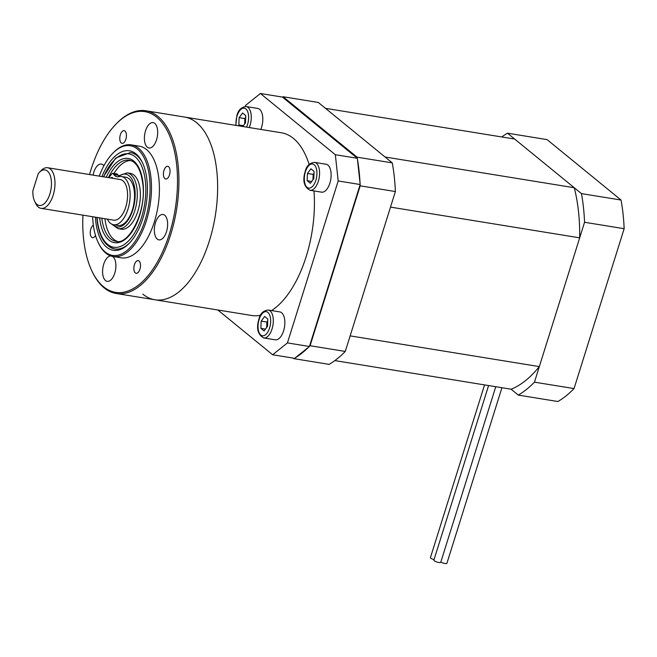 <?xml version="1.0" encoding="UTF-8"?>
<svg xmlns="http://www.w3.org/2000/svg" width="657" height="657" viewBox="0 0 657 657"><rect width="100%" height="100%" fill="white"/><g stroke="black" fill="none" stroke-linecap="round" stroke-linejoin="round"><path stroke-width="0.99" d="M293.268 358.114L293.934 358.656L329.132 364.372A138.832 69.231 -80.8 0 0 345.27 351.438L310.079 345.722L360.184 185.832L395.383 191.548L345.27 351.438M318.3 102.459L392.27 162.887L357.08 157.171L283.11 96.743L318.3 102.459M395.383 191.548A138.832 69.231 -80.8 0 0 392.27 162.887M357.08 157.171A138.832 69.231 99.2 0 1 357.268 158.222M357.424 159.125A138.832 69.231 99.2 0 1 360.085 183.681M360.135 184.666A138.832 69.231 99.2 0 1 360.184 185.832M282.469 97.121A138.832 69.231 99.2 0 1 283.11 96.743M310.079 345.722A138.832 69.231 99.2 0 1 309.472 346.338M308.946 346.863A138.832 69.231 99.2 0 1 295.116 357.95M294.517 358.311A138.832 69.231 99.2 0 1 293.934 358.656M484.554 384.903L430.434 557.588A3.597 0.862 17.4 0 0 434.047 559.616M488.594 385.56L433.875 560.166A3.597 0.862 17.4 0 0 435.394 561.423A3.597 0.862 17.4 0 0 438.851 562.499A3.597 0.862 17.4 0 0 440.74 562.318L495.772 386.727M440.831 562.047A3.597 0.862 17.4 0 0 445.011 563.501A3.597 0.862 17.4 0 0 446.9 563.32L501.932 387.72M518.307 395.095L557.9 401.526A138.832 69.231 -80.8 0 0 574.046 388.583L534.453 382.16A138.832 69.231 99.2 0 1 518.307 395.095L511.105 389.215L334.865 360.594M581.453 193.61L507.475 133.182L547.076 139.613L621.046 200.04L581.453 193.61A138.832 69.231 99.2 0 1 584.558 222.271L624.15 228.702A138.832 69.231 -80.8 0 0 621.046 200.04M534.453 382.16L584.558 222.271M574.046 388.583L624.15 228.702M501.743 136.968A138.832 69.231 99.2 0 1 507.475 133.182M325.502 108.348L514.677 139.062L574.251 187.73L385.076 157.007L325.502 108.348M390.504 207.111L579.679 237.834L539.323 366.598L350.148 335.875L390.504 207.111M539.323 366.598A129.059 64.361 99.2 0 1 511.105 389.215M574.251 187.73A129.059 64.361 99.2 0 1 579.679 237.834M313.989 173.645A6.43 3.203 -80.8 0 0 313.586 174.737A6.43 3.203 -80.8 0 0 313.019 178.014A6.43 3.203 -80.8 0 0 313.077 179.632M314.539 162.369L326.086 164.242A14.142 7.055 99.2 0 1 329.88 183.155A14.142 7.055 99.2 0 1 321.552 192.156L310.005 190.284A14.142 7.055 99.2 0 0 318.333 181.275A14.142 7.055 99.2 0 0 314.539 162.369C309.578 162.895 306.458 165.934 305.193 171.477C302.409 180.642 304.01 186.908 310.005 190.284M312.954 179.796L313.159 174.392L314.005 173.251M307.164 180.716L307.443 173.456L310.892 168.808L314.079 171.403L313.8 178.655L310.342 183.311L307.164 180.716L311.722 181.455M313.159 174.392L307.443 173.456M245.677 117.841A6.43 3.203 -80.8 0 0 245.266 118.933A6.43 3.203 -80.8 0 0 244.708 122.21A6.43 3.203 -80.8 0 0 244.757 123.828M249.258 127.557A14.142 7.055 99.2 0 0 250.013 125.471A14.142 7.055 99.2 0 0 246.219 106.565L257.766 108.438A14.142 7.055 99.2 0 1 261.56 127.351A14.142 7.055 99.2 0 1 260.804 129.437M244.634 123.992L244.839 118.589L245.693 117.439M240.314 126.103L238.852 124.912L239.123 117.652L242.581 113.004L245.759 115.599L245.488 122.851L242.77 126.505M243.41 125.651L238.852 124.912M244.839 118.589L239.123 117.652M267.719 321.306A6.43 3.203 -80.8 0 0 267.309 322.398A6.43 3.203 -80.8 0 0 266.75 325.675A6.43 3.203 -80.8 0 0 266.799 327.293M268.261 310.03L279.808 311.903A14.142 7.055 99.2 0 1 283.602 330.816A14.142 7.055 99.2 0 1 275.275 339.825L263.728 337.944A14.142 7.055 99.2 0 0 272.055 328.935A14.142 7.055 99.2 0 0 268.261 310.03C263.301 310.556 260.188 313.594 258.924 319.138C256.131 328.303 257.733 334.577 263.728 337.944M266.676 327.457L266.882 322.053L267.736 320.912M260.886 328.377L261.166 321.125L264.623 316.469L267.801 319.064L267.53 326.315L264.073 330.972L260.886 328.377L265.453 329.116M266.882 322.053L261.166 321.125M287.429 342.913L309.422 346.485L294.64 358.336L272.639 354.764L287.429 342.913L338.183 180.954L335.333 154.707L260.41 93.499L245.619 105.35L245.258 106.5M335.333 154.707L357.334 158.28L282.403 97.072L260.41 93.499M309.422 346.485L360.176 184.527L338.183 180.954M217.828 309.989L272.639 354.764M357.334 158.28L360.176 184.527M82.946 215.159A91.528 45.637 -80.8 0 0 92.226 271.67A91.528 45.637 -80.8 0 0 103.568 286.772A91.528 45.637 -80.8 0 0 169.366 234.023A91.528 45.637 -80.8 0 0 156.711 117.192A91.528 45.637 -80.8 0 0 116.223 123.877L116.946 123.138A92.555 46.154 99.2 0 1 145.854 110.77L184.576 117.053A92.555 46.154 99.2 0 1 196.607 122.67A92.555 46.154 -80.8 0 0 184.576 117.053L281.36 132.771A92.555 46.154 99.2 0 1 293.392 138.389A92.555 46.154 99.2 0 1 309.135 164.455M313.989 190.932A92.555 46.154 99.2 0 1 271.555 310.564M260.566 315.245A92.555 46.154 99.2 0 1 251.688 315.491L154.896 299.773A92.555 46.154 99.2 0 1 142.865 294.155M196.607 122.67A92.555 46.154 99.2 0 1 212.769 228.513A92.555 46.154 99.2 0 1 154.896 299.773A92.555 46.154 -80.8 0 0 212.769 228.513A92.555 46.154 -80.8 0 0 196.607 122.67M101.999 176.577A50.392 25.13 99.2 0 1 135.974 153.869A50.392 25.13 99.2 0 1 142.216 162.189A50.392 25.13 99.2 0 1 129.002 243.558A50.392 25.13 99.2 0 1 106.713 247.237A50.392 25.13 99.2 0 1 95.405 217.18M136.845 155.52A48.848 24.358 -80.8 0 0 130.488 152.547A48.848 24.358 99.2 0 1 142.553 162.895A48.848 24.358 -80.8 0 0 136.845 155.52M92.653 216.736A55.533 27.693 -80.8 0 0 98.336 242.835A55.533 27.693 -80.8 0 0 105.219 252.001A55.533 27.693 -80.8 0 0 145.14 219.996A55.533 27.693 -80.8 0 0 137.461 149.106A55.533 27.693 -80.8 0 0 112.897 153.163A55.533 27.693 -80.8 0 0 99.248 176.125M112.897 153.163L113.62 152.432A56.559 28.202 99.2 0 1 131.285 144.869A56.559 28.202 99.2 0 1 138.643 148.301A56.559 28.202 99.2 0 1 148.523 212.975A56.559 28.202 99.2 0 1 113.152 256.526A56.559 28.202 99.2 0 1 105.802 253.093A56.559 28.202 99.2 0 1 98.788 243.763L98.336 242.835M145.854 110.77A92.555 46.154 99.2 0 1 157.894 116.388A92.555 46.154 99.2 0 1 174.056 222.222A92.555 46.154 99.2 0 1 116.182 293.482A92.555 46.154 99.2 0 1 104.151 287.865A92.555 46.154 99.2 0 1 92.678 272.598L92.226 271.67M168.603 166.697A6.43 3.203 -80.8 0 0 167.765 166.303A6.43 3.203 -80.8 0 0 163.749 171.255A6.43 3.203 -80.8 0 0 164.866 178.605A6.43 3.203 -80.8 0 0 165.704 178.991A6.43 3.203 -80.8 0 0 169.72 174.048A6.43 3.203 -80.8 0 0 168.603 166.697M124.97 131.055A6.43 3.203 -80.8 0 0 124.132 130.661A6.43 3.203 -80.8 0 0 120.116 135.613A6.43 3.203 -80.8 0 0 121.233 142.963A6.43 3.203 -80.8 0 0 122.071 143.349A6.43 3.203 -80.8 0 0 126.095 138.405A6.43 3.203 -80.8 0 0 124.97 131.055M93.36 225.22A6.43 3.203 -80.8 0 0 90.338 231.092A6.43 3.203 -80.8 0 0 91.684 237.267A6.43 3.203 -80.8 0 0 92.514 237.662A6.43 3.203 -80.8 0 0 95.503 235.461M139.046 261.001A6.43 3.203 -80.8 0 0 138.208 260.615A6.43 3.203 -80.8 0 0 134.192 265.559A6.43 3.203 -80.8 0 0 135.317 272.91A6.43 3.203 -80.8 0 0 136.147 273.304A6.43 3.203 -80.8 0 0 140.171 268.352A6.43 3.203 -80.8 0 0 139.046 261.001M154.773 123.385A12.853 6.414 -80.8 0 0 153.097 122.604A12.853 6.414 -80.8 0 0 145.066 132.509A12.853 6.414 -80.8 0 0 147.308 147.201A12.853 6.414 -80.8 0 0 148.975 147.981A12.853 6.414 -80.8 0 0 157.015 138.085A12.853 6.414 -80.8 0 0 154.773 123.385M103.888 165.794A12.853 6.414 -80.8 0 0 103.018 164.874A12.853 6.414 -80.8 0 0 101.35 164.094A12.853 6.414 -80.8 0 0 93.072 175.123M110.819 255.934A12.853 6.414 -80.8 0 0 103.157 266.348A12.853 6.414 -80.8 0 0 105.514 280.58A12.853 6.414 -80.8 0 0 107.181 281.36A12.853 6.414 -80.8 0 0 115.221 271.456A12.853 6.414 -80.8 0 0 112.971 256.764A12.853 6.414 -80.8 0 0 112.446 256.394M164.726 215.274A12.853 6.414 -80.8 0 0 163.051 214.494A12.853 6.414 -80.8 0 0 155.019 224.39A12.853 6.414 -80.8 0 0 157.261 239.091A12.853 6.414 -80.8 0 0 158.937 239.871A12.853 6.414 -80.8 0 0 166.968 229.975A12.853 6.414 -80.8 0 0 164.726 215.274M113.152 256.526L121.077 257.815A56.559 28.202 -80.8 0 0 156.44 214.264A56.559 28.202 -80.8 0 0 146.56 149.582A56.559 28.202 -80.8 0 0 139.21 146.15L131.285 144.869M116.223 123.877A91.528 45.637 -80.8 0 0 89.541 174.548M108.479 246.022A48.848 24.358 -80.8 0 0 114.835 248.987A48.848 24.358 -80.8 0 0 129.552 242.991A48.848 24.358 99.2 0 1 114.835 248.987C104.479 246.318 98.484 235.838 96.842 217.549L96.834 217.41M47.378 171.025A17.994 8.976 -80.8 0 0 39.42 172.331A17.994 8.976 -80.8 0 0 38.229 173.703L32.85 190.883A17.994 8.976 -80.8 0 0 34.698 201.395A17.994 8.976 -80.8 0 0 36.932 204.368A17.994 8.976 -80.8 0 0 49.866 193.996A17.994 8.976 -80.8 0 0 47.378 171.025M39.42 172.331L41.687 170.048A20.564 10.257 99.2 0 1 47.649 167.749A20.564 10.257 99.2 0 1 50.326 168.997A20.564 10.257 99.2 0 1 53.915 192.517A20.564 10.257 99.2 0 1 41.054 208.351A20.564 10.257 99.2 0 1 38.377 207.103A20.564 10.257 99.2 0 1 35.831 203.711L34.698 201.395M41.054 208.351L113.645 220.144A20.564 10.257 -80.8 0 0 126.505 204.302A20.564 10.257 -80.8 0 0 122.916 180.782A20.564 10.257 -80.8 0 0 120.239 179.533L47.649 167.749M118.129 228.685L121.208 229.186A28.284 14.101 -80.8 0 0 140.261 191.302A28.284 14.101 -80.8 0 0 130.275 173.349L127.195 172.857A28.284 14.101 99.2 0 1 137.182 190.801A28.284 14.101 99.2 0 1 118.129 228.685L111.444 223.963M130.727 160.53A41.136 20.515 -80.8 0 0 113.957 173.489M104.906 218.724A41.136 20.515 -80.8 0 0 117.578 241.489M112.955 178.351A3.088 1.536 -80.8 0 0 112.733 177.932A3.088 1.536 -80.8 0 0 112.101 177.497A3.088 1.536 -80.8 0 0 111.025 178.039M107.337 219.118A24.424 12.179 -80.8 0 0 108.619 221.302A24.424 12.179 -80.8 0 0 113.595 224.743A24.424 12.179 -80.8 0 0 128.304 208.088A24.424 12.179 -80.8 0 0 126.399 179.961A24.424 12.179 -80.8 0 0 121.422 176.519A24.424 12.179 -80.8 0 0 118.703 176.676A15.423 7.695 99.2 0 1 116.987 176.774A15.423 7.695 99.2 0 1 113.842 174.606L113.061 173.514A1.544 0.772 -80.8 0 0 112.741 173.292A1.544 0.772 -80.8 0 0 112.265 173.497A30.854 15.382 -80.8 0 0 108.922 177.702M113.595 224.743L117.997 225.458A24.424 12.179 -80.8 0 0 132.706 208.803A24.424 12.179 -80.8 0 0 130.8 180.675A24.424 12.179 -80.8 0 0 125.824 177.234L121.422 176.519M112.741 173.292L117.143 174.006A1.544 0.772 99.2 0 1 117.455 174.228L113.061 173.514M113.842 174.606L118.244 175.32L117.455 174.228M118.244 175.32A15.423 7.695 -80.8 0 0 119.352 176.536M315.853 180.33A12.212 6.094 -80.8 0 0 314.169 164.743A12.212 6.094 -80.8 0 0 305.39 171.781A12.212 6.094 -80.8 0 0 307.074 187.368A12.212 6.094 -80.8 0 0 315.853 180.33M246.539 127.113A12.212 6.094 -80.8 0 0 247.541 124.526A12.212 6.094 -80.8 0 0 245.849 108.939A12.212 6.094 -80.8 0 0 237.07 115.977A12.212 6.094 -80.8 0 0 236.118 125.421M269.584 327.999A12.212 6.094 -80.8 0 0 267.892 312.404A12.212 6.094 -80.8 0 0 259.113 319.442A12.212 6.094 -80.8 0 0 260.804 335.029A12.212 6.094 -80.8 0 0 269.584 327.999M97.08 217.451A47.304 23.586 -80.8 0 0 124.575 244.289A47.304 23.586 -80.8 0 0 145.624 183.886A47.304 23.586 -80.8 0 0 128.986 153.869A47.304 23.586 -80.8 0 0 103.675 176.848M106.237 177.259A42.68 21.279 99.2 0 1 128.788 158.542A42.68 21.279 99.2 0 1 143.251 185.512A42.68 21.279 99.2 0 1 124.838 239.6A42.68 21.279 99.2 0 1 99.642 217.869M101.827 218.223A41.136 20.515 -80.8 0 0 116.067 241.374C128.452 245.406 145.92 212.876 143.029 185.841C141.296 170.262 136.705 161.696 129.257 160.16A41.136 20.515 -80.8 0 0 108.421 177.62M112.725 224.53A26.74 13.329 -80.8 0 0 128.148 219.955A26.74 13.329 -80.8 0 0 135.063 191.13A26.74 13.329 -80.8 0 0 118.999 176.207M246.219 106.565C241.259 107.091 238.146 110.13 236.881 115.673L235.797 125.372M154.896 299.773L116.182 293.482M127.195 172.857L118.621 175.813M130.488 152.547L115.689 158.041L103.428 176.807"/></g></svg>
